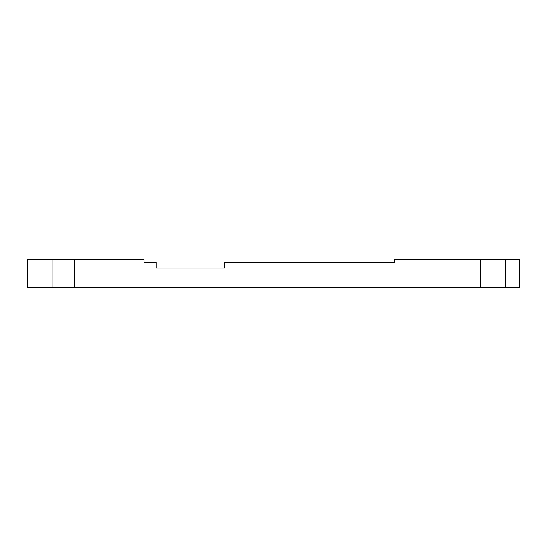 <?xml version="1.0" encoding="UTF-8"?>
<svg xmlns="http://www.w3.org/2000/svg" width="547" height="547" viewBox="0 0 547 547"><rect width="100%" height="100%" fill="white"/><g stroke="black" fill="none" stroke-linecap="round" stroke-linejoin="round"><path stroke-width="0.82" d="M519.554 287.387L27.35 287.387L27.35 259.613L144.005 259.613L144.005 262.157L156.21 262.157L156.21 268.078L224.626 268.078L224.626 262.157L394.811 262.157L394.811 259.613L519.65 259.613L519.65 287.387L519.554 259.613M156.21 268.078L213.829 268.078M52.881 287.387L52.881 259.613M74.515 287.387L74.515 259.613M480.881 287.387L480.881 259.613M505.667 287.387L505.667 259.613"/></g></svg>
